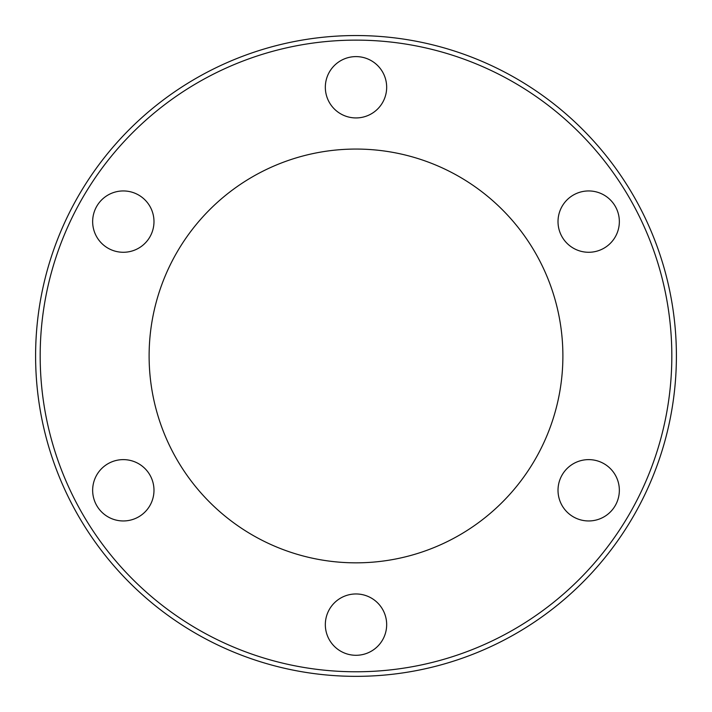 <?xml version="1.0" encoding="UTF-8"?>
<svg xmlns="http://www.w3.org/2000/svg" width="712" height="712" viewBox="0 0 712 712"><rect width="100%" height="100%" fill="white"/><g stroke="black" fill="none" stroke-linecap="round" stroke-linejoin="round"><path stroke-width="1.07" d="M573.347 195.052A30.669 30.669 0 0 1 615.239 206.275A30.669 30.669 0 0 1 604.016 248.168A30.669 30.669 0 0 1 562.124 236.945A30.669 30.669 0 0 1 573.347 195.052M604.016 463.726A30.669 30.669 0 0 1 615.239 505.618A30.669 30.669 0 0 1 573.347 516.85A30.669 30.669 0 0 1 562.124 474.957A30.669 30.669 0 0 1 604.016 463.726M386.669 624.629A30.669 30.669 0 0 1 356 655.289A30.669 30.669 0 0 1 325.331 624.629A30.669 30.669 0 0 1 356 593.959A30.669 30.669 0 0 1 386.669 624.629M138.653 516.85A30.669 30.669 0 0 1 96.761 505.618A30.669 30.669 0 0 1 107.984 463.726A30.669 30.669 0 0 1 149.876 474.957A30.669 30.669 0 0 1 138.653 516.85M107.984 248.168A30.669 30.669 0 0 1 96.761 206.275A30.669 30.669 0 0 1 138.653 195.052A30.669 30.669 0 0 1 149.876 236.945A30.669 30.669 0 0 1 107.984 248.168M325.331 87.264A30.669 30.669 0 0 1 356 56.604A30.669 30.669 0 0 1 386.669 87.264A30.669 30.669 0 0 1 356 117.934A30.669 30.669 0 0 1 325.331 87.264M562.889 355.947A206.889 206.889 0 0 1 252.555 535.121A206.889 206.889 0 0 1 252.555 176.781A206.889 206.889 0 0 1 562.889 355.947M676.4 355.947A320.4 320.4 0 0 0 349.129 35.618A320.4 320.4 0 0 0 35.894 369.679A320.4 320.4 0 0 0 362.871 676.275A320.4 320.4 0 0 0 676.4 355.947A320.4 320.4 0 0 0 349.129 35.618A320.4 320.4 0 0 0 35.894 369.679A320.4 320.4 0 0 0 362.871 676.275A320.4 320.4 0 0 0 676.4 355.947M671.825 355.947A315.825 315.825 0 0 1 198.087 629.461A315.825 315.825 0 0 1 198.087 82.441A315.825 315.825 0 0 1 671.825 355.947"/></g></svg>

